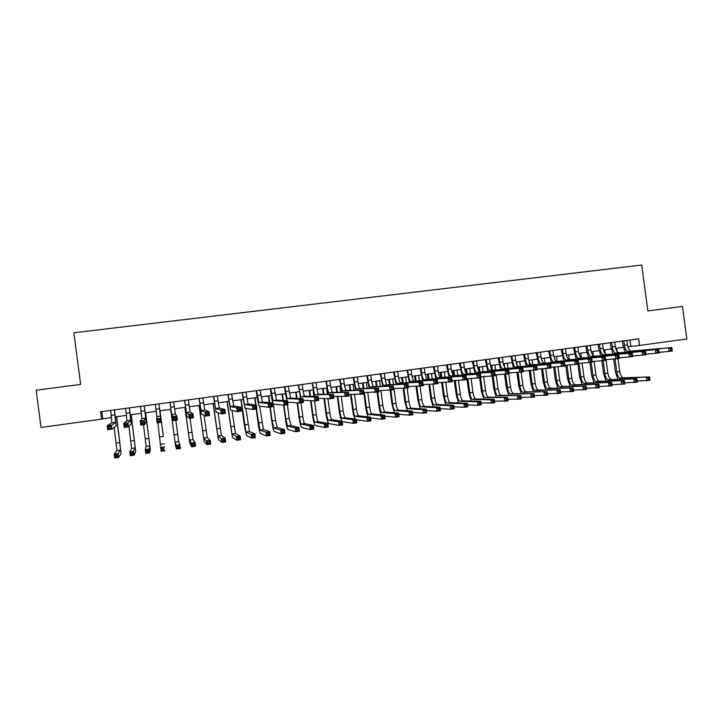 <?xml version="1.0" encoding="UTF-8"?>
<svg xmlns="http://www.w3.org/2000/svg" width="723" height="723" viewBox="0 0 723 723"><rect width="100%" height="100%" fill="white"/><g stroke="black" fill="none" stroke-linecap="round" stroke-linejoin="round"><path stroke-width="1.08" d="M627.853 346.715L639.566 345.44L638.671 338.861L100.587 411.785L101.554 419.141L111.514 417.424M101.554 419.141L41.03 427.438L36.15 390.203L80.651 384.428L73.863 332.779L641.681 265.034L647.88 310.908L682.449 306.425L686.85 338.96L639.566 345.44M115.427 416.882L126.498 415.364M130.348 414.839L141.401 413.33M145.169 412.806L156.213 411.297M159.91 410.791L170.908 409.29M174.605 408.784L185.495 407.284M189.227 406.778L200 405.305M203.759 404.79L214.424 403.326M218.201 402.81L228.757 401.364M232.571 400.84L243.018 399.412M246.85 398.888L257.189 397.469M261.048 396.945L271.279 395.544M275.165 395.011L285.287 393.628M289.2 393.086L299.214 391.712M303.163 391.179L313.068 389.824L313.927 396.394M317.036 389.281L326.841 387.935M330.836 387.383L340.533 386.055M344.555 385.513L354.153 384.193M358.192 383.642L367.691 382.34M371.758 381.78L381.157 380.497M385.251 379.937L394.55 378.662M398.662 378.102L407.862 376.837M412.002 376.276L421.102 375.029M425.26 374.46L434.27 373.222M438.454 372.652L447.365 371.432M451.568 370.854L460.388 369.652M464.609 369.073L473.339 367.871M477.587 367.293L486.218 366.109M490.483 365.531L499.033 364.356M503.316 363.768L511.767 362.612M516.077 362.024L524.437 360.876M528.766 360.289L537.035 359.15M541.382 358.554L549.57 357.433M553.935 356.837L562.042 355.725M566.425 355.129L574.433 354.035M578.843 353.43L586.769 352.345M591.197 351.74L599.033 350.664M603.479 350.059L611.233 348.992M615.698 348.378L623.371 347.329M630.013 340.036L630.854 346.308M101.826 411.613L102.747 418.617M623.85 340.867L624.446 345.287C625.151 349.218 626.398 351.315 628.188 351.568L671.866 347.519L672.354 351.089L659.123 352.354M626.886 340.461L627.483 344.871C628.179 348.802 629.435 350.899 631.242 351.143L671.866 347.519L671.92 348.649L670.61 348.829L670.799 350.257L672.119 350.077L671.92 348.649M625.241 352.282L623.036 345.431L622.44 341.057M670.799 350.257L669.073 351.541L668.585 347.971L670.61 348.829M672.119 350.077L672.354 351.089M617.912 379.331L615.427 372.011L613.691 359.114M616.611 348.26L617.261 353.077M618.011 358.653L619.756 371.523C620.433 375.382 621.644 377.478 623.38 377.804L649.534 376.936L649.995 380.325L637.297 381.021M615.047 359.006L616.791 371.947C617.469 375.806 618.671 377.903 620.397 378.237L649.534 376.936L649.543 378.066L648.287 378.246L648.468 379.602L649.724 379.421L649.543 378.066M648.468 379.602L646.859 380.777L646.407 377.388L648.287 378.246M649.724 379.421L649.995 380.325M611.685 342.521L612.282 346.95C612.977 350.89 614.207 352.996 615.96 353.258L658.716 349.336L659.195 352.914L645.892 354.18M614.731 342.106L615.327 346.534C616.032 350.474 617.261 352.571 619.024 352.833L658.716 349.336L658.743 350.474L657.415 350.655L657.614 352.092L658.933 351.911L658.743 350.474M613.086 353.972L610.899 347.085L610.302 342.702M657.614 352.092L655.897 353.375L655.418 349.796L657.415 350.655M658.933 351.911L659.195 352.914M599.448 344.175L600.045 348.622C600.741 352.571 601.952 354.686 603.66 354.948L645.485 351.17L645.964 354.758L632.58 356.014M602.512 343.759L603.118 348.197C603.813 352.155 605.015 354.261 606.742 354.523L645.485 351.17L645.485 352.309L644.157 352.499L644.347 353.936L645.675 353.755L645.485 352.309M600.867 355.68L598.698 348.757L598.102 344.356M644.347 353.936L642.648 355.219L642.16 351.631L644.157 352.499M645.675 353.755L645.964 354.758M587.148 345.847L587.754 350.294C588.441 354.261 589.625 356.385 591.297 356.656L632.173 353.014L632.661 356.611L619.186 357.858M590.23 345.422L590.827 349.878C591.522 353.845 592.706 355.96 594.387 356.231L632.173 353.014L632.146 354.162L630.808 354.351L631.007 355.788L632.345 355.608L632.146 354.162M588.585 357.388L586.434 350.429L585.838 346.019M631.007 355.788L629.317 357.081L628.838 353.475L630.808 354.351M632.345 355.608L632.661 356.611M574.785 347.519L575.381 351.984C576.077 355.969 577.234 358.093 578.861 358.373L618.789 354.866L619.277 358.472L605.72 359.711M577.885 347.103L578.481 351.559C579.168 355.535 580.334 357.668 581.979 357.939L618.789 354.866L618.734 356.023L617.388 356.213L617.578 357.659L618.924 357.469L618.734 356.023M576.231 359.114L573.511 347.691M617.578 357.659L615.915 358.942L615.427 355.327L617.388 356.213M618.924 357.469L619.277 358.472M606.028 381.066L603.56 373.692L601.834 360.867M604.726 349.887L605.377 354.713M606.046 359.683L607.871 373.213C608.549 377.081 609.742 379.186 611.432 379.521L636.99 378.744L637.442 382.142L624.672 382.819M603.145 360.723L604.889 373.637C605.567 377.505 606.751 379.611 608.441 379.955L636.99 378.744L636.972 379.882L635.707 380.063L635.897 381.428L637.153 381.247L636.972 379.882M635.897 381.428L634.297 382.603L633.836 379.204L635.707 380.063M637.153 381.247L637.442 382.142M594.089 382.819L591.631 375.391L589.905 362.566M592.77 351.523L593.429 356.367M594.107 361.428L595.924 374.912C596.602 378.789 597.767 380.904 599.43 381.247L624.365 380.569L624.826 383.976L611.974 384.618M591.188 362.386L592.932 375.336C593.61 379.214 594.767 381.328 596.412 381.681L624.365 380.569L624.329 381.708L623.063 381.889L623.244 383.253L624.509 383.073L624.329 381.708M623.244 383.253L621.663 384.437L621.202 381.021L623.063 381.889M624.509 383.073L624.826 383.976M582.087 384.582L579.647 377.09L577.912 364.238M580.759 353.167L581.419 358.021M582.114 363.19L583.922 376.62C584.591 380.506 585.738 382.63 587.356 382.982L611.676 382.395L612.137 385.82L599.213 386.425M579.069 363.407L580.903 377.045C581.581 380.94 582.72 383.063 584.329 383.416L611.676 382.395L611.613 383.542L610.339 383.732L610.528 385.097L611.803 384.916L611.613 383.542M610.528 385.097L608.956 386.281L608.495 382.856L610.339 383.732M611.803 384.916L612.137 385.82M570.022 386.362L567.591 378.807L565.766 365.26M568.685 354.821L569.335 359.692M570.049 364.97L571.848 378.337C572.517 382.232 573.646 384.365 575.219 384.726L598.915 384.238L599.385 387.664L586.38 388.242M566.995 365.178L568.82 378.762C569.489 382.666 570.61 384.799 572.182 385.16L598.915 384.238L598.834 385.395L597.55 385.576L597.731 386.95L599.015 386.769L598.834 385.395M597.731 386.95L596.177 388.134L595.716 384.699L597.55 385.576M599.015 386.769L599.385 387.664M562.349 349.209L562.955 353.683C563.642 357.677 564.771 359.81 566.362 360.099L605.323 356.728L605.811 360.352L592.173 361.572M565.467 348.784L566.064 353.258C566.751 357.243 567.898 359.385 569.489 359.665L605.323 356.728L605.241 357.894L603.886 358.084L604.076 359.53L605.431 359.349L605.241 357.894M563.813 360.849L561.111 349.372M604.076 359.53L602.431 360.822L601.943 357.198L603.886 358.084M605.431 359.349L605.811 360.352M557.894 388.152L555.472 380.533L553.655 367.04M556.538 356.484L557.198 361.373M557.921 366.76L559.71 380.054C560.379 383.967 561.491 386.109 563.018 386.48L586.091 386.091L586.552 389.525L573.466 390.068M554.848 366.968L556.674 380.488C557.343 384.401 558.436 386.543 559.964 386.913L586.091 386.091L585.973 387.248L584.681 387.438L584.871 388.811L586.163 388.631L585.973 387.248M584.871 388.811L583.334 389.995L582.865 386.552L584.681 387.438M586.163 388.631L586.552 389.525M549.851 350.899L550.456 355.391C551.134 359.394 552.245 361.536 553.791 361.834L591.775 358.608L592.264 362.241L578.545 363.443M552.978 350.474L553.583 354.957C554.27 358.96 555.391 361.111 556.936 361.401L591.775 358.608L591.667 359.774L590.302 359.964L590.501 361.419L591.857 361.229L591.667 359.774M551.333 362.594L548.649 351.062M590.501 361.419L588.865 362.711L588.368 359.078L590.302 359.964M591.857 361.229L592.264 362.241M545.702 389.95L543.289 382.259L541.491 368.838M544.338 358.156L544.997 363.091M545.738 368.567L547.519 381.789C548.179 385.711 549.263 387.862 550.754 388.242L573.185 387.953L573.646 391.396L560.488 391.902M542.648 368.766L544.455 382.223C545.124 386.154 546.199 388.305 547.682 388.676L573.185 387.953L573.05 389.119L571.748 389.308L571.938 390.691L573.231 390.501L573.05 389.119M571.938 390.691L570.411 391.866L569.95 388.423L571.748 389.308M573.231 390.501L573.646 391.396M537.279 352.607L537.885 357.108C538.563 361.12 539.656 363.28 541.156 363.579L578.147 360.497L578.635 364.139L564.826 365.323M540.433 352.173L541.03 356.674C541.717 360.687 542.81 362.838 544.32 363.145L578.147 360.497L578.011 361.672L576.638 361.861L576.837 363.326L578.201 363.136L578.011 361.672M538.78 364.347L536.114 352.761M576.837 363.326L575.219 364.609L574.722 360.967L576.638 361.861M578.201 363.136L578.635 364.139M533.447 391.758L531.044 384.003L529.254 370.655M532.065 359.828L532.734 364.808M533.484 370.402L535.255 383.533C535.915 387.465 536.972 389.625 538.427 390.013L560.208 389.824L560.668 393.276L547.428 393.737M528.992 360.253L529.652 365.169M530.375 370.592L532.173 383.976C532.842 387.908 533.89 390.068 535.336 390.456L560.208 389.824L560.045 390.998L558.743 391.188L558.924 392.571L560.235 392.381L560.045 390.998M558.924 392.571L557.415 393.755L556.954 390.293L558.743 391.188M560.235 392.381L560.668 393.276M524.645 354.315L525.25 358.825C525.928 362.856 526.995 365.025 528.45 365.332L564.437 362.395L564.925 366.046L551.034 367.221M527.808 353.89L528.414 358.4C529.091 362.422 530.167 364.582 531.631 364.889L564.437 362.395L564.265 363.579L562.892 363.768L563.09 365.232L564.464 365.043L564.265 363.579M526.154 366.109L523.515 354.469M563.09 365.232L561.482 366.525L560.994 362.865L562.892 363.768M564.464 365.043L564.925 366.046M521.129 393.592L518.734 385.748L516.954 372.49M519.729 361.518L520.406 366.543M521.156 372.137L522.928 385.287C523.588 389.227 524.618 391.396 526.028 391.794L547.157 391.703L547.627 395.174L534.297 395.58M516.638 361.943L517.297 366.868M518.048 372.426L519.828 385.73C520.488 389.67 521.518 391.839 522.919 392.237L547.157 391.703L546.968 392.887L545.657 393.077L545.847 394.469L547.157 394.279L546.968 392.887M545.847 394.469L544.347 395.644L543.886 392.182L545.657 393.077M547.157 394.279L547.627 395.174M511.938 356.041L512.544 360.56C513.222 364.6 514.261 366.778 515.671 367.094L550.646 364.302L551.134 367.962L537.162 369.119M515.119 355.608L515.725 360.126C516.403 364.166 517.451 366.335 518.87 366.651L550.646 364.302L550.447 365.495L549.064 365.684L549.263 367.157L550.646 366.959L550.447 365.495M513.466 367.89L510.845 356.186M549.263 367.157L547.673 368.45L547.184 364.781L549.064 365.684M550.646 366.959L551.134 367.962M508.739 395.427L506.362 387.51L504.6 374.351M507.329 363.217L508.016 368.278M508.757 373.863L510.528 387.049C511.188 390.998 512.2 393.176 513.565 393.583L534.035 393.601L534.496 397.081L521.093 397.433M504.22 363.642L504.88 368.585M505.648 374.288L507.419 387.492C508.079 391.45 509.082 393.628 510.447 394.026L534.035 393.601L533.818 394.785L532.499 394.984L532.688 396.376L534.008 396.186L533.818 394.785M532.688 396.376L531.206 397.551L530.736 394.08L532.499 394.984M534.008 396.186L534.496 397.081M499.159 357.768L499.774 362.304C500.443 366.353 501.455 368.54 502.819 368.866L536.764 366.218L537.261 369.896L523.199 371.026M502.358 357.334L502.973 361.871C503.642 365.919 504.663 368.097 506.037 368.423L536.764 366.218L536.547 367.42L535.156 367.618L535.354 369.091L536.746 368.893L536.547 367.42M500.714 369.679L498.102 357.912M535.354 369.091L533.782 370.384L533.285 366.706L535.156 367.618M536.746 368.893L537.261 369.896M496.294 397.289L493.917 389.272L492.164 376.177M491.396 370.447L490.727 365.495M494.866 364.925L495.553 370.04M496.195 374.812L498.066 388.82C498.725 392.788 499.71 394.975 501.039 395.382L520.831 395.508L521.301 398.988L507.808 399.295M491.739 365.359L492.399 370.303M493.167 376.032L494.948 389.263C495.598 393.231 496.584 395.418 497.894 395.833L520.831 395.508L520.596 396.701L519.268 396.891L519.457 398.292L520.777 398.093L520.596 396.701M519.457 398.292L517.993 399.467L517.523 395.987L519.268 396.891M520.777 398.093L521.301 398.988M486.317 359.512L486.922 364.058C487.591 368.124 488.585 370.321 489.905 370.646L522.81 368.152L523.307 371.839L509.155 372.951M489.534 359.078L490.14 363.624C490.809 367.682 491.812 369.878 493.14 370.203L522.81 368.152L522.557 369.363L521.156 369.552L521.355 371.035L522.756 370.836L522.557 369.363M487.88 371.486L485.296 359.647M521.355 371.035L519.801 372.327L519.304 368.64L521.156 369.552M522.756 370.836L523.307 371.839M483.777 399.159L481.41 391.053L479.647 377.921M478.879 372.173L478.219 367.203M482.331 366.642L483.027 371.803M483.678 376.665L485.54 390.601C486.19 394.577 487.157 396.773 488.441 397.189L507.555 397.424L508.025 400.913L494.451 401.157M479.186 367.076L479.855 372.038M480.623 377.786L482.404 391.044C483.054 395.029 484.012 397.225 485.278 397.641L507.555 397.424L507.293 398.626L505.955 398.816L506.145 400.217L507.483 400.027L507.293 398.626M506.145 400.217L504.699 401.401L504.229 397.903L505.955 398.816M507.483 400.027L508.025 400.913M473.393 361.265L474.008 365.82C474.677 369.896 475.644 372.101 476.909 372.444L508.766 370.095L509.263 373.8L495.02 374.876M476.629 360.822L477.243 365.386C477.912 369.453 478.879 371.658 480.171 371.993L508.766 370.095L508.486 371.315L507.076 371.514L507.275 372.996L508.685 372.797L508.486 371.315M474.984 373.294L472.417 361.392M507.275 372.996L505.739 374.288L505.241 370.583L507.076 371.514M508.685 372.797L509.263 373.8M471.197 401.039L468.838 392.842L466.95 378.735M466.299 373.908L465.63 368.929M469.733 368.369L470.429 373.583M471.089 378.536L472.95 392.39C473.592 396.376 474.541 398.581 475.779 399.006L494.207 399.349L494.677 402.856L481.012 403.018M466.57 368.802L467.239 373.791M467.889 378.689L469.787 392.842C470.438 396.828 471.369 399.042 472.598 399.467L490.863 399.828L494.207 399.349L493.917 400.56L492.571 400.75L492.761 402.151L494.107 401.961L493.917 400.56M492.761 402.151L491.333 403.335L490.863 399.828L492.571 400.75M494.107 401.961L494.677 402.856M460.406 363.018L461.021 367.6C461.681 371.685 462.621 373.899 463.85 374.243L494.64 372.056L495.138 375.761L480.804 376.81M463.66 362.575L464.274 367.148C464.934 371.233 465.883 373.448 467.121 373.791L494.64 372.056L494.333 373.276L492.914 373.475L493.113 374.966L494.532 374.767L494.333 373.276M462.015 375.129L459.466 363.145M493.113 374.966L491.595 376.258L491.098 372.544L492.914 373.475M494.532 374.767L495.138 375.761M458.554 402.946L456.195 394.641L454.315 380.605M453.655 375.653L452.987 370.664M457.063 370.104L457.767 375.382M458.445 380.434L460.289 394.189C460.931 398.192 461.852 400.406 463.045 400.84L480.786 401.283L481.256 404.799L477.885 405.287L467.501 404.889M453.881 370.538L454.559 375.571M455.228 380.569L457.108 394.641C457.749 398.644 458.662 400.858 459.846 401.292L477.415 401.771L480.786 401.283L480.461 402.503L479.114 402.693L479.304 404.103L480.65 403.913L480.461 402.503M479.304 404.103L477.885 405.287L477.415 401.771L479.114 402.693M480.65 403.913L481.256 404.799M447.347 364.79L447.962 369.381C448.622 373.475 449.534 375.707 450.718 376.059L480.424 374.017L480.922 377.74L466.498 378.753M450.619 364.347L451.233 368.929C451.893 373.032 452.815 375.255 454.008 375.608L480.424 374.017L480.09 375.255L478.662 375.454L478.861 376.945L480.289 376.746L480.09 375.255M448.974 376.963L446.443 364.916M478.861 376.945L477.361 378.237L476.864 374.514L478.662 375.454M480.289 376.746L480.922 377.74M445.838 404.871L443.479 396.448L441.617 382.503M440.94 377.415L440.262 372.399M444.32 371.848L445.034 377.189M445.73 382.35L447.555 395.996C448.197 400.009 449.091 402.232 450.239 402.675L467.275 403.235L467.754 406.76L464.365 407.248L453.908 406.769M441.129 372.282L441.807 377.37M442.494 382.476L444.365 396.457C445.007 400.47 445.892 402.693 447.031 403.136L463.886 403.723L467.275 403.235L466.931 404.455L465.576 404.654L465.766 406.064L467.121 405.865L466.931 404.455M465.766 406.064L464.365 407.248L463.886 403.723L465.576 404.654M467.121 405.865L467.754 406.76M434.216 366.57L434.83 371.17C435.481 375.282 436.376 377.514 437.505 377.885L466.127 376.005L466.624 379.729L452.101 380.705M437.505 366.127L438.12 370.727C438.771 374.83 439.674 377.063 440.813 377.424L466.127 376.005L465.757 377.243L464.32 377.442L464.518 378.933L465.955 378.735L465.757 377.243M435.861 378.825L433.348 366.688M464.518 378.933L463.036 380.235L462.539 376.502L464.32 377.442M465.955 378.735L466.624 379.729M433.059 406.814L430.7 398.256L428.856 384.428M428.161 379.223L427.483 374.153M431.514 373.601L432.237 379.015M432.95 384.293L434.758 397.822C435.391 401.843 436.267 404.076 437.37 404.528L453.692 405.187L454.171 408.73L450.763 409.218L440.235 408.64M428.305 374.044L428.992 379.177M429.688 384.401L431.541 398.274C432.182 402.304 433.05 404.537 434.134 404.988L450.284 405.684L453.692 405.187L453.321 406.425L451.956 406.624L452.146 408.034L453.511 407.835L453.321 406.425M452.146 408.034L450.763 409.218L450.284 405.684L451.956 406.624M453.511 407.835L454.171 408.73M421.003 368.359L421.626 372.978C422.277 377.099 423.136 379.34 424.22 379.711L451.739 377.993L452.236 381.735L437.623 382.657M424.32 367.917L424.934 372.526C425.585 376.638 426.453 378.888 427.546 379.259L451.739 377.993L451.342 379.241L449.896 379.439L450.095 380.94L451.541 380.741L451.342 379.241M422.684 380.696L420.18 368.477M450.095 380.94L448.631 382.241L448.133 378.491L449.896 379.439M451.541 380.741L452.236 381.735M420.217 408.784L417.849 400.09L416.023 386.38M415.309 381.048L414.622 375.915M418.644 375.364L419.376 380.849M420.09 386.218L421.889 399.647C422.521 403.687 423.362 405.928 424.419 406.38L440.036 407.166L440.506 410.709L437.081 411.206L426.48 410.519M415.409 375.806L416.105 381.003M416.819 386.362L418.653 400.108C419.295 404.148 420.126 406.389 421.175 406.85L436.611 407.655L440.036 407.166L439.629 408.405L438.255 408.603L438.445 410.022L439.819 409.824L439.629 408.405M438.445 410.022L437.081 411.206L436.611 407.655L438.255 408.603M439.819 409.824L440.506 410.709M407.727 370.158L408.341 374.785C408.992 378.924 409.833 381.175 410.863 381.554L437.261 380L437.767 383.75L423.045 384.618M411.053 369.706L411.667 374.333C412.318 378.463 413.167 380.723 414.207 381.093L437.261 380L436.828 381.256L435.373 381.455L435.58 382.964L437.035 382.756L436.828 381.256M409.426 382.575L406.941 370.266M435.58 382.964L434.134 384.256L433.628 380.497L435.373 381.455M437.035 382.756L437.767 383.75M407.311 410.772L404.934 401.925L403.127 388.368M402.395 382.883L401.699 377.686M405.693 377.135L406.434 382.711M407.148 388.016L408.947 401.491C409.579 405.531 410.402 407.79 411.405 408.251L426.29 409.146L426.769 412.697L423.326 413.204L412.643 412.39M402.449 377.578L403.145 382.847M403.886 388.35L405.702 401.952C406.326 406.001 407.148 408.26 408.143 408.721L422.847 409.643L426.29 409.146L425.865 410.393L424.482 410.592L424.672 412.02L426.055 411.812L425.865 410.393M424.672 412.02L423.326 413.204L422.847 409.643L424.482 410.592M426.055 411.812L426.769 412.697M394.369 371.974L394.993 376.611C395.635 380.759 396.448 383.027 397.433 383.416L422.702 382.015L423.199 385.784L408.387 386.588M397.713 371.514L398.337 376.15C398.979 380.298 399.801 382.566 400.795 382.946L422.702 382.015L422.232 383.28L420.768 383.479L420.976 384.988L422.44 384.79L422.232 383.28M396.096 384.482L393.628 372.074M420.976 384.988L419.548 386.29L419.042 382.521L420.768 383.479M422.44 384.79L423.199 385.784M394.333 412.788L391.947 403.768L390.158 390.384M389.408 384.735L388.703 379.467M392.679 378.915L393.429 384.582M393.963 388.549L395.933 403.335C396.566 407.392 397.361 409.661 398.319 410.131L412.471 411.143L412.95 414.704L409.48 415.21L398.716 414.261M389.408 379.367L390.122 384.708M390.872 390.284L392.67 403.805C393.303 407.862 394.089 410.131 395.038 410.601L409.001 411.64L412.471 411.143L412.011 412.39L410.628 412.589L410.818 414.026L412.2 413.818L412.011 412.39M410.818 414.026L409.48 415.21L409.001 411.64L410.628 412.589M412.2 413.818L412.95 414.704M380.94 373.791L381.563 378.445C382.205 382.603 382.991 384.88 383.922 385.278L408.043 384.04L408.549 387.817L393.628 388.558M384.302 373.33L384.925 377.984C385.567 382.142 386.362 384.419 387.302 384.808L408.043 384.04L407.546 385.314L406.073 385.522L406.281 387.031L407.754 386.832L407.546 385.314M382.693 386.407L380.235 373.89M406.281 387.031L404.871 388.332L404.365 384.555L406.073 385.522M407.754 386.832L408.549 387.817M381.301 414.839C380.28 412.842 379.476 409.769 378.888 405.621L377.09 392.2M376.349 386.606L375.635 381.256M379.584 380.714L380.361 386.48M380.894 390.501L382.856 405.196C383.479 409.263 384.247 411.541 385.16 412.02L398.572 413.14L399.051 416.719L395.562 417.225L384.717 416.123M376.303 381.166L377.026 386.579M377.768 392.11L379.575 405.666C380.199 409.733 380.958 412.011 381.861 412.499L395.083 413.646L398.572 413.14L398.084 414.406L396.683 414.604L396.882 416.041L398.274 415.842L398.084 414.406M396.882 416.041L395.562 417.225L395.083 413.646L396.683 414.604M398.274 415.842L399.051 416.719M367.438 375.617L368.061 380.289C368.694 384.455 369.453 386.751 370.339 387.148L393.303 386.082L393.809 389.878L378.78 390.528M370.818 375.165L371.441 379.828C372.074 383.994 372.842 386.281 373.737 386.678L393.303 386.082L392.77 387.365L391.288 387.573L391.486 389.091L392.978 388.884L392.77 387.365M369.209 388.35L366.769 375.707M391.486 389.091L390.104 390.393L389.598 386.597L391.288 387.573M392.978 388.884L393.809 389.878M368.206 416.927C367.185 414.975 366.371 411.83 365.748 407.492L363.958 394.026M363.217 388.495L362.494 383.054M366.425 382.512L367.212 388.396M367.754 392.481L369.697 407.067C370.321 411.152 371.062 413.429 371.929 413.927L384.591 415.165L385.07 418.753L381.563 419.259L370.628 417.975M363.127 382.964L363.859 388.477M364.392 392.499L366.398 407.537C367.022 411.622 367.754 413.908 368.613 414.396L381.084 415.671L384.591 415.165L384.076 416.43L382.666 416.638L382.856 418.075L384.265 417.867L384.076 416.43M382.856 418.075L381.563 419.259L381.084 415.671L382.666 416.638M384.265 417.867L385.07 418.753M353.854 377.46L354.478 382.142C355.11 386.326 355.843 388.622 356.674 389.037L378.463 388.143L378.969 391.938L363.841 392.499M357.252 376.999L357.876 381.681C358.509 385.856 359.25 388.152 360.09 388.567L378.463 388.143L377.903 389.426L376.412 389.634L376.611 391.161L378.102 390.953L377.903 389.426M355.662 390.321L353.231 377.542M376.611 391.161L375.246 392.462L374.74 388.658L376.412 389.634M378.102 390.953L378.969 391.938M355.047 419.06C354.035 417.189 353.204 413.963 352.544 409.363L350.565 394.478M350.022 390.402L349.281 384.862M353.195 384.329L353.999 390.348M354.55 394.505L356.475 408.947C357.09 413.041 357.813 415.336 358.626 415.833L370.519 417.189L371.007 420.786L367.474 421.301L356.448 419.81M349.878 384.781L350.619 390.393M351.17 394.478L353.158 409.417C353.773 413.511 354.487 415.815 355.291 416.312L366.995 417.704L370.519 417.189L369.977 418.463L368.567 418.671L368.757 420.117L370.167 419.909L369.977 418.463M368.757 420.117L367.474 421.301L366.995 417.704L368.567 418.671M370.167 419.909L371.007 420.786M340.19 379.313L340.822 384.003C341.446 388.206 342.151 390.51 342.928 390.935L363.533 390.203L364.04 394.017L348.802 394.469M343.615 378.852L344.238 383.542C344.871 387.736 345.576 390.04 346.371 390.456L363.533 390.203L362.937 391.505L361.437 391.712L361.645 393.24L363.145 393.032L362.937 391.505M342.042 392.318L339.611 379.394M361.645 393.24L360.298 394.541L359.783 390.727L361.437 391.712M363.145 393.032L364.04 394.017M341.862 421.238C340.84 419.548 339.982 416.213 339.268 411.251L337.307 396.493M336.755 392.345L335.996 386.678M339.891 386.145L340.714 392.327M341.274 396.566L343.172 410.836C343.786 414.939 344.482 417.252 345.251 417.758L356.376 419.232L356.855 422.838L353.303 423.353L342.187 421.581M336.547 386.606L337.316 392.336M337.867 396.502L339.837 411.315C340.452 415.418 341.139 417.731 341.889 418.237L352.824 419.747L356.376 419.232L355.797 420.515L354.378 420.723L354.568 422.169L355.996 421.961L355.797 420.515M354.568 422.169L353.303 423.353L352.824 419.747L354.378 420.723M355.996 421.961L356.855 422.838M326.453 381.175L327.085 385.883C327.709 390.095 328.387 392.408 329.11 392.842L348.513 392.282L349.019 396.114L333.665 396.421M329.896 380.705L330.519 385.413C331.152 389.616 331.83 391.938 332.571 392.363L348.513 392.282L347.88 393.592L346.371 393.8L346.579 395.336L348.088 395.12L347.88 393.592M328.341 394.342L325.919 381.247M346.579 395.336L345.251 396.638L344.735 392.806L346.371 393.8M348.088 395.12L349.019 396.114M324.5 398.563L326.444 413.213C327.058 417.334 327.718 419.656 328.423 420.171L338.572 421.798L342.142 421.283L342.63 424.907L339.051 425.422L328.875 423.588C327.817 422.792 326.832 419.313 325.919 413.149L323.976 398.545M323.416 394.315L322.639 388.513M326.507 387.98L327.356 394.333M327.935 398.671L329.805 412.734C330.411 416.855 331.08 419.168 331.794 419.692L342.142 421.283L341.536 422.575L340.108 422.783L340.298 424.238L341.735 424.03L341.536 422.575M323.154 388.441L323.931 394.315M340.298 424.238L339.051 425.422L338.572 421.798L340.108 422.783M341.735 424.03L342.63 424.907M312.643 383.045L313.267 387.763C313.89 391.993 314.532 394.324 315.21 394.758L333.393 394.378L333.899 398.219L330.113 398.744L318.427 398.364M316.105 382.575L316.728 387.293C317.352 391.514 318.003 393.845 318.689 394.279L333.393 394.378L332.734 395.689L331.206 395.906L331.414 397.442L332.932 397.234L332.734 395.689M314.568 396.412L312.146 383.118M331.414 397.442L330.113 398.744L329.598 394.903L331.206 395.906M332.932 397.234L333.899 398.219M311.062 400.678L312.978 415.129C313.583 419.259 314.216 421.59 314.876 422.124L324.238 423.868L327.826 423.353L328.314 426.977L324.717 427.501L315.327 425.549C314.342 424.735 313.402 421.238 312.499 415.056L310.583 400.65M310.004 396.312L309.209 390.348M314.523 400.849L316.358 414.65C316.963 418.78 317.596 421.102 318.265 421.636L327.826 423.353L327.194 424.654L325.748 424.862L325.946 426.317L327.383 426.109L327.194 424.654M309.679 390.284L310.483 396.321M325.946 426.317L324.717 427.501L324.238 423.868L325.748 424.862M327.383 426.109L328.314 426.977M298.744 384.934L299.376 389.661C299.991 393.899 300.605 396.24 301.229 396.692L314.36 397.008L318.183 396.484L318.689 400.334L314.876 400.867L303.091 400.28M302.232 384.455L302.856 389.191C303.47 393.42 304.103 395.761 304.735 396.204L318.183 396.484L317.487 397.804L315.951 398.021L316.159 399.566L317.686 399.349L317.487 397.804M300.732 398.527L298.301 384.988M316.159 399.566L314.876 400.867L314.36 397.008L315.951 398.021M317.686 399.349L318.689 400.334M284.772 386.823L287.167 398.626L299.033 399.132L302.874 398.599L303.389 402.467L299.539 403L287.655 402.169M288.269 386.353L290.691 398.147L302.874 398.599L302.142 399.936L300.605 400.144L300.804 401.699L302.35 401.482L302.142 399.936M286.823 400.696L284.365 386.877M300.804 401.699L299.539 403L299.033 399.132L300.605 400.144M302.35 401.482L303.389 402.467M270.718 388.73L273.023 400.578L283.597 401.274L287.465 400.732L287.98 404.609L284.112 405.151L273.502 404.13C272.734 403.416 271.893 399.864 270.98 393.493L270.357 388.775M274.243 388.251L276.566 400.09L287.465 400.732L286.697 402.078L285.151 402.295L285.359 403.841L286.904 403.633L286.697 402.078M285.359 403.841L284.112 405.151L283.597 401.274L285.151 402.295M286.904 403.633L287.98 404.609M297.56 402.865L299.439 417.054C300.045 421.202 300.641 423.542 301.247 424.076L309.815 425.946L313.43 425.431L313.909 429.073L310.294 429.598L301.708 427.51C300.795 426.687 299.891 423.172 298.997 416.972L297.117 402.828M296.52 398.364L295.707 392.2M300.181 396.584L300.434 398.509M301.003 402.801L302.829 416.575C303.434 420.714 304.049 423.054 304.663 423.588L313.43 425.431L312.761 426.733L311.315 426.95L311.505 428.405L312.951 428.197L312.761 426.733M296.132 392.137L296.963 398.382M311.505 428.405L310.294 429.598L309.815 425.946L311.315 426.95M312.951 428.197L313.909 429.073M283.985 405.133L285.82 418.988L287.546 426.046L295.3 428.043L298.942 427.519L299.421 431.17L295.788 431.694L288.007 429.489C287.176 428.649 286.317 425.124 285.422 418.906L283.588 405.097M282.973 400.47L282.124 394.053M287.402 404.69L289.236 418.5L290.98 425.549L298.942 427.519L298.238 428.838L296.782 429.046L296.981 430.51L298.436 430.302L298.238 428.838M282.503 394.008L283.371 400.497M296.981 430.51L295.788 431.694L295.3 428.043L296.782 429.046M298.436 430.302L299.421 431.17M270.294 407.076L272.128 420.931L273.773 428.025L280.705 430.149L284.365 429.625L284.853 433.285L281.193 433.818L274.234 431.477C273.475 430.619 272.661 427.076 271.776 420.849L269.95 407.121M269.363 402.657L268.468 395.924M273.384 404.076L275.562 420.443L277.225 427.528L284.365 429.625L283.633 430.944L282.169 431.161L282.368 432.625L283.832 432.417L283.633 430.944M268.811 395.879L269.706 402.684M282.368 432.625L281.193 433.818L280.705 430.149L282.169 431.161M283.832 432.417L284.853 433.285M256.584 390.646L258.807 402.548L268.07 403.425L271.965 402.883L272.481 406.769L268.585 407.311L259.277 406.1C258.59 405.377 257.795 401.807 256.891 395.409L256.267 390.682M260.126 390.167L262.368 402.051L271.965 402.883L271.161 404.229L269.607 404.446L269.806 406.01L271.369 405.793L271.161 404.229M269.806 406.01L268.585 407.311L268.07 403.425L269.607 404.446M271.369 405.793L272.481 406.769M256.52 408.992L259.919 430.013L266.028 432.264L269.706 431.739L270.194 435.409L266.516 435.942L260.379 433.475C259.702 432.607 258.924 429.046 258.048 422.792L256.222 409.037M255.68 404.961L254.731 397.804M259.656 406.145L263.389 429.516L269.706 431.739L268.947 433.068L267.465 433.285L267.664 434.758L269.137 434.541L268.947 433.068M255.029 397.767L255.987 404.997M267.664 434.758L266.516 435.942L266.028 432.264L267.465 433.285M269.137 434.541L270.194 435.409M242.368 392.571L244.491 404.519L252.444 405.585L256.358 405.043L256.882 408.938L252.96 409.489L244.97 408.088L242.097 392.607M245.928 392.092L248.079 404.021L256.358 405.043L255.526 406.398L253.954 406.615L254.162 408.179L255.734 407.962L255.526 406.398M254.162 408.179L252.96 409.489L252.444 405.585L253.954 406.615M255.734 407.962L256.882 408.938M241.175 399.665L245.983 432.011L251.252 434.396L254.957 433.863L255.445 437.551L251.74 438.084L246.444 435.49L244.238 424.753L240.922 399.702M245.847 408.242L249.471 431.514L254.957 433.863L254.162 435.21L252.679 435.418L252.869 436.9L254.36 436.683L254.162 435.21M252.869 436.9L251.74 438.084L251.252 434.396L252.679 435.418M254.36 436.683L255.445 437.551M228.061 394.505L230.104 406.507L236.719 407.763L240.66 407.221L241.175 411.125L237.234 411.676L230.583 410.086L227.844 394.541M231.649 394.026L233.71 406.01L240.66 407.221L239.783 408.585L238.21 408.802L238.418 410.375L239.991 410.149L239.783 408.585M238.418 410.375L237.234 411.676L236.719 407.763L238.21 408.802M239.991 410.149L241.175 411.125M227.239 401.572L231.966 434.026L236.394 436.538L240.117 436.005L240.605 439.701L236.882 440.244L232.426 437.514L227.031 401.599M231.966 410.411L235.481 433.52L240.117 436.005L239.286 437.352L237.795 437.569L237.994 439.051L239.485 438.834L239.286 437.352M237.994 439.051L236.882 440.244L236.394 436.538L237.795 437.569M239.485 438.834L240.605 439.701M213.683 396.457L215.626 408.504L220.895 409.95L224.862 409.408L225.377 413.33L221.41 413.881L216.105 412.092L213.511 396.484M217.289 395.969L219.259 407.998L224.862 409.408L223.949 410.781L222.359 410.998L222.567 412.571L224.157 412.354L223.949 410.781M222.567 412.571L221.41 413.881L220.895 409.95L222.359 410.998M224.157 412.354L225.377 413.33M213.231 403.488L217.876 436.05L221.446 438.698L225.187 438.156L225.675 441.87L221.934 442.413L218.337 439.548L213.068 403.515M218.03 412.743L221.41 435.544L225.187 438.156L224.329 439.521L222.829 439.738L223.027 441.22L224.528 441.003L224.329 439.521M223.027 441.22L221.934 442.413L221.446 438.698L222.829 439.738M224.528 441.003L225.675 441.87M199.214 398.418L201.066 410.51L204.961 412.155L208.956 411.604L209.471 415.544L205.486 416.096L201.545 414.107L199.087 398.436M202.838 397.93L204.717 410.004L208.956 411.604L208.007 412.987L206.407 413.213L206.615 414.794L208.215 414.568L208.007 412.987M206.615 414.794L205.486 416.096L204.961 412.155L206.407 413.213M208.215 414.568L209.471 415.544M199.141 405.422L203.705 438.084L206.398 440.867L210.167 440.325L210.664 444.049L206.895 444.591L204.166 441.59L199.024 405.44M204.049 415.373L207.257 437.578L210.167 440.325L209.272 441.69L207.763 441.907L207.962 443.398L209.471 443.181L209.272 441.69M207.962 443.398L206.895 444.591L206.398 440.867L207.763 441.907M209.471 443.181L210.664 444.049M184.663 400.388L186.426 412.535L188.929 414.378L192.951 413.818L193.475 417.767L189.453 418.328L186.905 416.141L184.582 400.397M188.305 399.9L190.095 412.029L192.951 413.818L191.966 415.219L190.348 415.436L190.565 417.026L192.173 416.8L191.966 415.219M190.565 417.026L189.453 418.328L188.929 414.378L190.348 415.436M192.173 416.8L193.475 417.767M184.971 407.365L189.444 440.135L191.27 443.054L195.056 442.503L195.553 446.236L191.758 446.787L189.914 443.651L184.889 407.374M190.022 418.256L193.014 439.62L195.056 442.503L194.135 443.877L192.607 444.103L192.806 445.594L194.324 445.377L194.135 443.877M192.806 445.594L191.758 446.787L191.27 443.054L192.607 444.103M194.324 445.377L195.553 446.236M170.022 402.377L171.694 414.568L172.797 416.611L176.837 416.05L177.361 420.018L173.321 420.578L172.173 418.183L169.995 402.377M173.692 401.88L175.382 414.053L176.837 416.05L175.816 417.46L174.189 417.677L174.406 419.268L176.023 419.042L175.816 417.46M174.406 419.268L173.321 420.578L172.797 416.611L174.189 417.677M176.023 419.042L177.361 420.018M170.709 409.308L175.111 442.196L176.041 445.251L179.855 444.699L180.352 448.441L176.539 448.992L175.572 445.72L170.682 409.317M175.788 420.235L178.698 441.681L179.855 444.699L178.897 446.082L177.361 446.308L177.56 447.808L179.096 447.582L178.897 446.082M177.56 447.808L176.539 448.992L176.041 445.251L177.361 446.308M179.096 447.582L180.352 448.441M155.3 404.374L156.873 416.611L156.557 418.861L160.623 418.301L161.148 422.277L158.997 403.868M158.988 403.868L160.623 418.301L159.557 419.711L157.93 419.936L158.138 421.527L159.774 421.301L159.557 419.711M159.774 421.301L161.148 422.277L157.081 422.838L156.557 418.861L157.93 419.936M157.081 422.838L158.138 421.527M163.335 436.258L159.982 410.781L163.335 436.258M157.885 422.729L160.723 447.456L164.564 446.904L163.561 448.296L162.024 448.522L162.223 450.022L163.76 449.805L163.561 448.296M163.76 449.805L165.052 450.655L161.22 451.215L160.723 447.456L162.024 448.522M161.22 451.215L162.223 450.022M140.488 406.38L141.961 418.671L140.208 421.12L144.302 420.56L144.826 424.546L146.182 421.789L144.257 405.865M144.202 405.874L145.703 418.156L143.199 421.979L141.554 422.205L141.771 423.805L143.407 423.579L143.199 421.979M143.407 423.579L144.826 424.546L140.732 425.115L140.208 421.12L141.554 422.205M140.732 425.115L141.771 423.805M143.47 424.735L146.182 446.353L145.305 449.688L149.173 449.128L149.661 452.887L150.285 449.372L145.63 412.752M145.576 412.752L149.815 445.829L149.173 449.128L148.134 450.528L146.588 450.754L146.787 452.264L148.332 452.038L148.134 450.528M148.332 452.038L149.661 452.887L145.802 453.448L145.305 449.688L146.588 450.754M145.802 453.448L146.787 452.264M125.594 408.396L126.968 420.741L123.75 423.398L127.881 422.828L128.405 426.832L131.206 423.868L129.435 407.871M129.327 407.889L130.727 420.217L126.733 424.265L125.079 424.491L125.296 426.1L126.941 425.865L126.733 424.265M126.941 425.865L128.405 426.832L124.284 427.41L123.75 423.398L125.079 424.491M124.284 427.41L125.296 426.1M128.92 426.29L131.595 448.441L129.797 451.92L133.683 451.36L134.18 455.138L135.716 451.468L131.197 414.722M131.098 414.74L135.255 447.917L132.616 452.77L131.062 452.996L131.261 454.514L132.815 454.288L132.616 452.77M132.815 454.288L134.18 455.138L130.294 455.698L129.797 451.92L131.062 452.996M130.294 455.698L131.261 454.514M110.601 410.429L111.884 422.819L107.194 425.693L111.342 425.124L111.866 429.137L116.141 425.955L114.523 409.896M114.361 409.923L115.662 422.295L110.158 426.561L108.495 426.796L108.703 428.405L110.366 428.17L110.158 426.561M110.366 428.17L111.866 429.137L107.718 429.715L107.194 425.693L108.495 426.796M107.718 429.715L108.703 428.405M114.216 427.392L116.927 450.556L114.189 454.171L118.102 453.61L118.599 457.397L121.066 453.583L116.683 416.71M116.53 416.728L120.596 450.022L116.999 455.029L115.436 455.255L115.635 456.773L117.198 456.547L116.999 455.029M117.198 456.547L118.599 457.397L114.695 457.966L114.189 454.171L115.436 455.255M114.695 457.966L115.635 456.773M627.483 344.871L624.446 345.287M631.242 351.143L628.197 351.568L631.242 351.143M619.756 371.523L616.791 371.947M623.38 377.804L620.397 378.237M615.327 346.534L612.282 346.95M615.96 353.258L619.024 352.833L615.969 353.249M603.118 348.197L600.045 348.622M590.827 349.878L587.754 350.294M578.481 351.559L575.381 351.984M581.979 357.939L578.87 358.373L581.979 357.939M607.871 373.213L604.889 373.637M611.432 379.521L608.441 379.955M595.924 374.912L592.932 375.336M599.43 381.247L596.412 381.681M583.922 376.62L580.903 377.045M587.356 382.982L584.329 383.416M571.848 378.337L568.82 378.762M575.219 384.726L572.182 385.16M566.064 353.258L562.955 353.683M559.71 380.054L556.674 380.488M563.018 386.48L559.964 386.913M553.583 354.957L550.456 355.391M547.519 381.789L544.455 382.223M550.754 388.242L547.682 388.676M541.03 356.674L537.885 357.108M544.329 363.136L541.156 363.579L544.32 363.145M535.255 383.533L532.173 383.976M538.427 390.013L535.336 390.456M528.414 358.4L525.25 358.825M531.631 364.889L528.45 365.332L531.631 364.889M522.928 385.287L519.828 385.73M526.028 391.794L522.919 392.237M515.725 360.126L512.544 360.56M510.528 387.049L507.419 387.492M513.565 393.583L510.447 394.026M502.973 361.871L499.774 362.304M498.066 388.82L494.948 389.263M501.039 395.382L497.894 395.833M490.14 363.624L486.922 364.058M493.14 370.203L489.905 370.646L493.14 370.203M485.54 390.601L482.404 391.044M488.441 397.189L485.278 397.641M477.243 365.386L474.008 365.82M480.171 371.993L476.918 372.444L480.171 371.993M472.95 392.39L469.787 392.842M475.779 399.006L472.598 399.467M464.274 367.148L461.021 367.6M460.289 394.189L457.108 394.641M463.045 400.84L459.846 401.292M451.233 368.929L447.962 369.381M454.008 375.608L450.718 376.059L454.008 375.608M447.555 395.996L444.365 396.457M450.239 402.675L447.031 403.136M438.12 370.727L434.83 371.17M440.822 377.424L437.505 377.885L440.813 377.424M434.758 397.822L431.541 398.274M437.37 404.528L434.134 404.988M424.934 372.526L421.626 372.978M421.889 399.647L418.653 400.108M424.419 406.38L421.175 406.85M411.667 374.333L408.341 374.785M414.216 381.093L410.872 381.554M408.947 401.491L405.702 401.952M411.405 408.251L408.143 408.721M398.337 376.15L394.993 376.611M400.795 382.946L397.433 383.416L400.795 382.946M395.933 403.335L392.67 403.805M398.319 410.131L395.038 410.601M384.925 377.984L381.563 378.445M387.311 384.808L383.922 385.278L387.302 384.808M382.856 405.196L379.575 405.666M385.16 412.02L381.861 412.499M371.441 379.828L368.061 380.289M373.746 386.678L370.339 387.148L373.737 386.678M369.697 407.067L366.398 407.537M371.929 413.927L368.613 414.396M357.876 381.681L354.478 382.142M360.099 388.567L356.674 389.037L360.09 388.567M356.475 408.947L353.158 409.417M358.626 415.833L355.291 416.312M344.238 383.542L340.822 384.003M346.371 390.456L342.928 390.935L346.371 390.456M343.172 410.836L339.837 411.315M345.251 417.758L341.889 418.237M330.519 385.413L327.085 385.883M332.571 392.363L329.11 392.842L332.571 392.363M329.805 412.734L326.444 413.213M331.794 419.692L328.423 420.171M316.728 387.293L313.267 387.763M318.689 394.279L315.21 394.758L318.689 394.279M316.358 414.65L312.978 415.129M318.265 421.636L314.876 422.124M302.856 389.191L299.376 389.661M304.735 396.204L301.229 396.692L304.735 396.204M288.902 391.089L285.404 391.568M290.691 398.147L287.167 398.626L290.691 398.147M274.867 393.005L271.351 393.493M276.575 400.09L273.032 400.578L276.566 400.09M302.829 416.575L299.439 417.054M304.663 423.588L301.247 424.076M289.236 418.5L285.82 418.988M290.98 425.549L287.546 426.046M275.562 420.443L272.128 420.931M277.225 427.528L273.773 428.025M260.759 394.939L257.216 395.418M262.368 402.051L258.807 402.548L262.368 402.051M261.807 422.404L258.364 422.892M263.389 429.516L259.919 430.013M246.561 396.873L243 397.361M248.079 404.021L244.501 404.519L248.079 404.021M247.98 424.365L244.51 424.862M249.471 431.514L245.983 432.011M232.282 398.825L228.703 399.313M233.71 406.01L230.104 406.507L233.71 406.01M234.08 426.344L230.583 426.841M235.481 433.52L231.966 434.026M217.921 400.786L214.315 401.274M219.259 407.998L215.635 408.504L219.259 407.998M220.09 428.332L216.584 428.829M221.41 435.544L217.876 436.05M203.479 402.756L199.855 403.253M204.717 410.004L201.066 410.51L204.717 410.004M206.028 430.33L202.494 430.836M207.257 437.578L203.705 438.084M188.947 404.735L185.305 405.232M190.095 412.029L186.426 412.535L190.095 412.029M191.884 432.345L188.332 432.842M193.014 439.62L189.444 440.135M174.333 406.733L170.664 407.23M175.382 414.053L171.694 414.568L175.382 414.053M177.659 434.36L174.089 434.866M178.698 441.681L175.111 442.196M159.629 408.739L155.942 409.245M160.587 416.096L156.873 416.611L160.587 416.096M163.353 436.394L159.756 436.909M164.302 443.75L160.687 444.265M144.844 410.754L141.13 411.27M145.703 418.156L141.961 418.671L145.703 418.156M148.956 438.445L145.35 438.951M149.815 445.829L146.182 446.353M129.968 412.788L126.236 413.303M130.727 420.217L126.968 420.741L130.727 420.217M134.487 440.497L130.854 441.012M135.255 447.917L131.595 448.441M115.002 414.83L111.252 415.345M115.662 422.295L111.875 422.819L115.662 422.295M119.928 442.566L116.276 443.091M120.596 450.022L116.927 450.556M414.207 381.093L410.863 381.554"/></g></svg>
